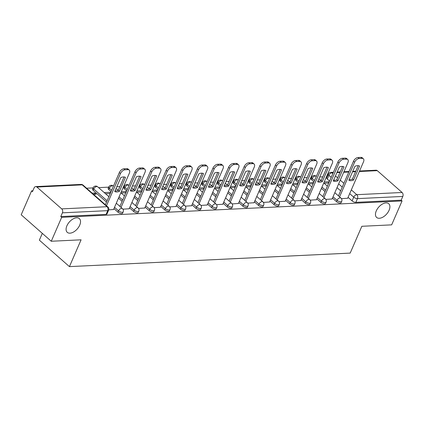 <?xml version="1.0" encoding="UTF-8"?>
<svg xmlns="http://www.w3.org/2000/svg" width="424" height="424" viewBox="0 0 424 424"><rect width="100%" height="100%" fill="white"/><g stroke="black" fill="none" stroke-linecap="round" stroke-linejoin="round"><path stroke-width="0.64" d="M376.279 210.887A9.148 5.274 -48.6 0 1 388.723 203.711A9.148 5.274 -48.6 0 1 389.084 210.272A9.148 5.274 -48.6 0 1 376.634 217.443A9.148 5.274 -48.6 0 1 376.279 210.887M66.907 225.791A9.148 5.274 -48.6 0 1 79.357 218.614A9.148 5.274 -48.6 0 1 79.712 225.171A9.148 5.274 -48.6 0 1 67.268 232.347A9.148 5.274 -48.6 0 1 66.907 225.791M332.469 198.109L336.492 201.654A2.857 1.139 23.5 0 0 340.244 203.101A2.857 1.139 23.5 0 0 341.113 202.698L341.691 201.374A2.857 1.139 -156.5 0 1 340.822 201.776A2.857 1.139 -156.5 0 1 337.069 200.329L333.041 196.789M316.861 198.861L320.883 202.407A2.857 1.139 23.5 0 0 324.636 203.854A2.857 1.139 23.5 0 0 325.505 203.446L326.083 202.126A2.857 1.139 -156.5 0 1 325.213 202.529A2.857 1.139 -156.5 0 1 321.461 201.082L317.433 197.542M301.252 199.614L305.275 203.154A2.857 1.139 23.5 0 0 309.027 204.601A2.857 1.139 23.5 0 0 309.896 204.198L310.474 202.879A2.857 1.139 -156.5 0 1 309.605 203.282A2.857 1.139 -156.5 0 1 305.852 201.835L301.824 198.289M285.644 200.367L289.666 203.907A2.857 1.139 23.5 0 0 293.419 205.354A2.857 1.139 23.5 0 0 294.288 204.951L294.866 203.631A2.857 1.139 -156.5 0 1 293.996 204.034A2.857 1.139 -156.5 0 1 290.244 202.587L286.216 199.042M270.035 201.119L274.058 204.66A2.857 1.139 23.5 0 0 277.81 206.106A2.857 1.139 23.5 0 0 278.679 205.704L279.257 204.379A2.857 1.139 -156.5 0 1 278.388 204.787A2.857 1.139 -156.5 0 1 274.635 203.34L270.607 199.794M254.427 201.866L258.449 205.412A2.857 1.139 23.5 0 0 262.202 206.859A2.857 1.139 23.5 0 0 263.071 206.456L263.649 205.131A2.857 1.139 -156.5 0 1 262.779 205.534A2.857 1.139 -156.5 0 1 259.027 204.087L254.999 200.547M238.818 202.619L242.841 206.165A2.857 1.139 23.5 0 0 246.593 207.612A2.857 1.139 23.5 0 0 247.462 207.209L248.04 205.884A2.857 1.139 -156.5 0 1 247.171 206.287A2.857 1.139 -156.5 0 1 243.418 204.84L239.39 201.299M223.209 203.372L227.232 206.917A2.857 1.139 23.5 0 0 230.985 208.364A2.857 1.139 23.5 0 0 231.854 207.956L232.432 206.636A2.857 1.139 -156.5 0 1 231.562 207.039A2.857 1.139 -156.5 0 1 227.805 205.592L223.782 202.052M207.601 204.124L211.624 207.665A2.857 1.139 23.5 0 0 215.376 209.112A2.857 1.139 23.5 0 0 216.245 208.709L216.823 207.389A2.857 1.139 -156.5 0 1 215.954 207.792A2.857 1.139 -156.5 0 1 212.196 206.345L208.173 202.804M191.993 204.877L196.015 208.417A2.857 1.139 23.5 0 0 199.768 209.864A2.857 1.139 23.5 0 0 200.637 209.461L201.214 208.142A2.857 1.139 -156.5 0 1 200.345 208.544A2.857 1.139 -156.5 0 1 196.588 207.097L192.565 203.552M176.384 205.629L180.407 209.17A2.857 1.139 23.5 0 0 184.159 210.617A2.857 1.139 23.5 0 0 185.028 210.214L185.606 208.894A2.857 1.139 -156.5 0 1 184.737 209.297A2.857 1.139 -156.5 0 1 180.979 207.85L176.956 204.304M160.776 206.382L164.798 209.922A2.857 1.139 23.5 0 0 168.551 211.369A2.857 1.139 23.5 0 0 169.42 210.967L169.998 209.642A2.857 1.139 -156.5 0 1 169.128 210.05A2.857 1.139 -156.5 0 1 165.371 208.603L161.348 205.057M145.167 207.129L149.19 210.675A2.857 1.139 23.5 0 0 152.942 212.122A2.857 1.139 23.5 0 0 153.811 211.719L154.389 210.394A2.857 1.139 -156.5 0 1 153.52 210.797A2.857 1.139 -156.5 0 1 149.762 209.35L145.739 205.81M129.559 207.882L133.581 211.428A2.857 1.139 23.5 0 0 137.334 212.875A2.857 1.139 23.5 0 0 138.203 212.472L138.781 211.147A2.857 1.139 -156.5 0 1 137.911 211.549A2.857 1.139 -156.5 0 1 134.154 210.103L130.131 206.562M113.95 208.635L117.973 212.18A2.857 1.139 23.5 0 0 121.725 213.627A2.857 1.139 23.5 0 0 122.594 213.219L123.172 211.899A2.857 1.139 -156.5 0 1 122.303 212.302A2.857 1.139 -156.5 0 1 118.545 210.855L114.522 207.315M327.196 176.623L326.512 176.66M322.802 176.834L319.712 176.983M311.587 177.375L310.903 177.407M307.193 177.587L304.103 177.736M295.979 178.128L295.295 178.16M291.585 178.34L288.495 178.488M280.37 178.88L279.686 178.912M275.976 179.092L272.886 179.241M264.762 179.633L264.078 179.665M260.368 179.845L257.278 179.993M249.153 180.386L248.469 180.417M244.759 180.597L241.669 180.746M233.544 181.138L232.861 181.17M229.151 181.345L226.061 181.499M217.936 181.885L217.252 181.923M213.542 182.097L210.452 182.246M202.328 182.638L201.644 182.67M197.934 182.85L194.844 182.998M186.714 183.391L186.035 183.422M182.325 183.603L179.235 183.751M171.105 184.143L170.427 184.175M166.717 184.355L163.627 184.504M155.497 184.896L154.818 184.928M151.108 185.108L148.018 185.256M139.888 185.648L139.21 185.68M135.5 185.86L132.41 186.009M124.28 186.396L123.601 186.433M119.891 186.608L116.801 186.756M108.671 187.148L98.607 187.636M93.063 187.901L86.576 188.214M32.839 190.805L31.599 190.864L32.478 191.632L34.1 187.906A2.857 2.041 -92.8 0 1 35.711 186.597A2.857 2.041 -92.8 0 1 36.899 187.048L61.708 208.884L107.028 206.705L82.224 184.864L36.899 187.048M42.31 233.37L39.363 240.154L69.43 266.622L81.085 239.814L51.267 241.251L61.671 217.332L402.058 200.939L391.654 224.858L361.836 226.294L350.182 253.102L69.43 266.622M51.267 241.251L21.2 214.782L31.599 190.864M359.536 170.999L376.099 170.199A2.857 2.041 87.2 0 1 377.281 170.649L402.09 192.491A2.857 2.041 87.2 0 1 402.8 196.439L401.178 200.165L355.853 202.349A2.857 1.139 -156.5 0 1 352.1 200.902L348.078 197.356M340.631 190.805L337.022 187.631M329.581 181.075L327.291 179.061L328.913 175.335A2.857 1.139 -156.5 0 1 328.293 174.1L326.671 177.826A2.857 1.139 23.5 0 0 327.291 179.061M401.178 200.165L402.058 200.939M60.791 216.558L106.117 214.374A2.857 1.139 23.5 0 0 106.986 213.972L108.608 210.246A2.857 1.139 -156.5 0 1 107.738 210.649L62.413 212.832L60.791 216.558L61.671 217.332M62.413 212.832A2.857 2.041 -92.8 0 0 61.708 208.884M108.745 209.853L113.568 209.509M93.503 194.309L96.158 194.181L94.843 193.026L94.303 194.272M122.928 209.17L129.177 208.756M110.68 192.475L110.452 192.273L109.911 193.519M138.537 208.423L144.785 208.004M126.288 191.722L126.061 191.521L125.52 192.766M154.145 207.67L160.394 207.251M141.897 190.97L141.669 190.768L141.128 192.019M169.754 206.917L176.002 206.499M157.505 190.217L157.278 190.016L156.737 191.266M185.362 206.165L191.611 205.751M173.114 189.47L172.886 189.268L172.345 190.514M200.971 205.412L207.219 204.999M188.722 188.717L188.494 188.516L187.954 189.761M216.579 204.66L222.828 204.246M204.331 187.964L204.103 187.763L203.562 189.009M232.188 203.907L238.436 203.494M219.939 187.212L219.712 187.011L219.171 188.256M247.796 203.16L254.045 202.741M235.548 186.459L235.32 186.258L234.779 187.509M263.405 202.407L269.653 201.988M251.156 185.707L250.929 185.505L250.388 186.756M279.013 201.654L285.262 201.241M266.765 184.954L266.537 184.758L265.996 186.004M294.622 200.902L300.87 200.488M282.373 184.207L282.146 184.005L281.605 185.251M310.23 200.149L316.479 199.736M297.982 183.454L297.754 183.253L297.213 184.498M325.839 199.397L332.087 198.983M313.59 182.702L313.363 182.5L312.822 183.746M325.023 191.558L321.413 188.383M313.972 181.827L311.682 179.813L312.26 178.493A2.857 1.139 -156.5 0 1 311.64 177.253L311.062 178.578A2.857 1.139 23.5 0 0 311.682 179.813M309.414 192.311L305.805 189.131M298.364 182.58L296.074 180.566L296.652 179.241A2.857 1.139 -156.5 0 1 296.031 178.006L295.454 179.331A2.857 1.139 23.5 0 0 296.074 180.566M293.806 193.058L290.196 189.883M282.755 183.332L280.465 181.318L281.043 179.993A2.857 1.139 -156.5 0 1 280.418 178.758L279.845 180.083A2.857 1.139 23.5 0 0 280.465 181.318M278.197 193.81L274.588 190.636M267.147 184.085L264.857 182.071L265.435 180.746A2.857 1.139 -156.5 0 1 264.809 179.511L264.237 180.831A2.857 1.139 23.5 0 0 264.857 182.071M262.589 194.563L258.979 191.388M251.538 184.838L249.248 182.818L249.826 181.499A2.857 1.139 -156.5 0 1 249.201 180.264L248.628 181.583A2.857 1.139 23.5 0 0 249.248 182.818M246.98 195.316L243.371 192.141M235.929 185.585L233.64 183.571L234.218 182.251A2.857 1.139 -156.5 0 1 233.592 181.016L233.02 182.336A2.857 1.139 23.5 0 0 233.64 183.571M231.372 196.068L227.762 192.894M220.321 186.337L218.031 184.323L218.609 183.004A2.857 1.139 -156.5 0 1 217.984 181.763L217.411 183.089A2.857 1.139 23.5 0 0 218.031 184.323M215.763 196.821L212.154 193.646M204.713 187.09L202.423 185.076L203.001 183.756A2.857 1.139 -156.5 0 1 202.375 182.516L201.803 183.841A2.857 1.139 23.5 0 0 202.423 185.076M200.154 197.573L196.545 194.393M189.104 187.843L186.814 185.829L187.392 184.504A2.857 1.139 -156.5 0 1 186.767 183.269L186.194 184.594A2.857 1.139 23.5 0 0 186.814 185.829M184.546 198.321L180.937 195.146M173.496 188.595L171.206 186.581L171.784 185.256A2.857 1.139 -156.5 0 1 171.158 184.021L170.586 185.341A2.857 1.139 23.5 0 0 171.206 186.581M168.938 199.073L165.328 195.899M157.887 189.348L155.597 187.334L156.17 186.009A2.857 1.139 -156.5 0 1 155.55 184.774L154.977 186.094A2.857 1.139 23.5 0 0 155.597 187.334M153.329 199.826L149.72 196.651M142.279 190.1L139.989 188.081L140.561 186.761A2.857 1.139 -156.5 0 1 139.941 185.527L139.369 186.846A2.857 1.139 23.5 0 0 139.989 188.081M137.721 200.578L134.111 197.404M126.67 190.848L124.38 188.834L124.953 187.514A2.857 1.139 -156.5 0 1 124.333 186.279L123.76 187.599A2.857 1.139 23.5 0 0 124.38 188.834M122.112 201.331L118.503 198.156M111.062 191.6L108.772 189.586L109.344 188.267A2.857 1.139 -156.5 0 1 108.724 187.026L108.152 188.351A2.857 1.139 23.5 0 0 108.772 189.586M106.504 202.084L93.163 190.339L93.736 189.019A2.857 1.139 -156.5 0 1 93.116 187.779L92.543 189.104A2.857 1.139 23.5 0 0 93.163 190.339M341.447 198.649L347.696 198.231M329.199 181.949L328.971 181.748L328.43 182.993M328.971 181.748L324.201 181.976M313.363 182.5L308.593 182.728M297.754 183.253L292.984 183.481M282.146 184.005L277.376 184.233M266.537 184.758L261.767 184.986M250.929 185.505L246.159 185.739M235.32 186.258L230.55 186.491M219.712 187.011L214.942 187.238M204.103 187.763L199.333 187.991M188.494 188.516L183.725 188.744M172.886 189.268L168.116 189.496M157.278 190.016L152.508 190.249M141.669 190.768L136.899 191.001M126.061 191.521L121.291 191.754M110.452 192.273L104.214 192.576M94.843 193.026L92.188 193.153M105.534 193.731L110.235 193.503M121.142 192.978L125.843 192.756M136.751 192.226L141.452 192.003M152.359 191.478L157.06 191.251M167.968 190.726L172.669 190.498M183.576 189.973L188.277 189.745M199.185 189.221L203.886 188.993M214.793 188.468L219.494 188.24M230.402 187.715L235.103 187.493M246.01 186.963L250.711 186.74M261.619 186.216L266.32 185.988M277.227 185.463L281.928 185.235M292.836 184.71L297.537 184.482M308.444 183.958L313.145 183.73M324.053 183.205L328.754 182.977M119.43 191.304A8.931 5.152 -48.6 0 1 114.724 191.526L120.782 177.603A8.931 5.152 -48.6 0 1 125.483 177.38L119.43 191.304L118.285 190.297A8.931 5.152 -48.6 0 1 114.978 190.943M118.285 190.297L124.089 176.956M105.348 204.739L119.345 172.547A4.288 2.47 -48.6 0 1 123.914 168.794L126.818 168.657A4.288 2.47 -48.6 0 1 128.08 169.043L129.225 170.045A4.288 2.47 131.4 0 0 127.958 169.658L125.053 169.796A4.288 2.47 131.4 0 0 120.485 173.548L119.345 172.547M113.515 209.626L129.389 173.119A4.288 2.47 131.4 0 0 129.225 170.045M106.488 205.741L120.485 173.548M135.039 190.551A8.931 5.152 -48.6 0 1 130.332 190.774L136.39 176.85A8.931 5.152 -48.6 0 1 141.091 176.628L135.039 190.551L133.894 189.544A8.931 5.152 -48.6 0 1 130.587 190.196M133.894 189.544L139.697 176.204M119.913 206.393L134.954 171.794A4.288 2.47 -48.6 0 1 139.523 168.042L142.427 167.904A4.288 2.47 -48.6 0 1 143.688 168.291L144.833 169.293A4.288 2.47 131.4 0 0 143.566 168.906L140.662 169.043A4.288 2.47 131.4 0 0 136.093 172.796L134.954 171.794M129.124 208.873L144.997 172.367A4.288 2.47 131.4 0 0 144.833 169.293M121.052 207.394L136.093 172.796M150.647 189.798A8.931 5.152 -48.6 0 1 145.941 190.026L151.999 176.103A8.931 5.152 -48.6 0 1 156.7 175.875L150.647 189.798L149.508 188.797A8.931 5.152 -48.6 0 1 146.195 189.443M149.508 188.797L155.306 175.451M135.521 205.64L150.562 171.042A4.288 2.47 -48.6 0 1 155.131 167.289L158.035 167.151A4.288 2.47 -48.6 0 1 159.297 167.538L160.442 168.54A4.288 2.47 131.4 0 0 159.175 168.153L156.271 168.296A4.288 2.47 131.4 0 0 151.702 172.043L150.562 171.042M144.732 208.12L160.606 171.614A4.288 2.47 131.4 0 0 160.442 168.54M136.661 206.642L151.702 172.043M166.256 189.046A8.931 5.152 -48.6 0 1 161.549 189.274L167.607 175.351A8.931 5.152 -48.6 0 1 172.308 175.123L166.256 189.046L165.116 188.044A8.931 5.152 -48.6 0 1 161.804 188.691M165.116 188.044L170.914 174.704M151.13 204.887L166.171 170.289A4.288 2.47 -48.6 0 1 170.739 166.537L173.644 166.399A4.288 2.47 -48.6 0 1 174.911 166.786L176.05 167.793A4.288 2.47 131.4 0 0 174.783 167.401L171.879 167.544A4.288 2.47 131.4 0 0 167.31 171.291L166.171 170.289M160.341 207.368L176.214 170.861A4.288 2.47 131.4 0 0 176.05 167.793M152.269 205.889L167.31 171.291M181.864 188.293A8.931 5.152 -48.6 0 1 177.158 188.521L183.216 174.598A8.931 5.152 -48.6 0 1 187.917 174.37L181.864 188.293L180.725 187.291A8.931 5.152 -48.6 0 1 177.412 187.938M180.725 187.291L186.523 173.951M166.738 204.135L181.779 169.536A4.288 2.47 -48.6 0 1 186.348 165.789L189.252 165.646A4.288 2.47 -48.6 0 1 190.519 166.033L191.659 167.04A4.288 2.47 131.4 0 0 190.392 166.653L187.488 166.791A4.288 2.47 131.4 0 0 182.919 170.543L181.779 169.536M175.949 206.621L191.823 170.114A4.288 2.47 131.4 0 0 191.659 167.04M167.877 205.137L182.919 170.543M197.473 187.541A8.931 5.152 -48.6 0 1 192.766 187.768L198.824 173.845A8.931 5.152 -48.6 0 1 203.525 173.617L197.473 187.541L196.333 186.539A8.931 5.152 -48.6 0 1 193.021 187.185M196.333 186.539L202.131 173.199M182.347 203.382L197.388 168.784A4.288 2.47 -48.6 0 1 201.957 165.037L204.861 164.894A4.288 2.47 -48.6 0 1 206.128 165.286L207.267 166.287A4.288 2.47 131.4 0 0 206 165.901L203.096 166.038A4.288 2.47 131.4 0 0 198.527 169.791L197.388 168.784M191.558 205.868L207.431 169.362A4.288 2.47 131.4 0 0 207.267 166.287M183.486 204.384L198.527 169.791M213.081 186.788A8.931 5.152 -48.6 0 1 208.375 187.016L214.433 173.093A8.931 5.152 -48.6 0 1 219.134 172.865L213.081 186.788L211.942 185.786A8.931 5.152 -48.6 0 1 208.629 186.433M211.942 185.786L217.74 172.446M197.955 202.63L212.996 168.037A4.288 2.47 -48.6 0 1 217.565 164.284L220.469 164.146A4.288 2.47 -48.6 0 1 221.736 164.533L222.876 165.535A4.288 2.47 131.4 0 0 221.609 165.148L218.704 165.286A4.288 2.47 131.4 0 0 214.136 169.038L212.996 168.037M207.166 205.115L223.04 168.609A4.288 2.47 131.4 0 0 222.876 165.535M199.095 203.637L214.136 169.038M228.69 186.041A8.931 5.152 -48.6 0 1 223.983 186.263L230.041 172.34A8.931 5.152 -48.6 0 1 234.742 172.118L228.69 186.041L227.55 185.034A8.931 5.152 -48.6 0 1 224.238 185.68M227.55 185.034L233.348 171.694M213.564 201.877L228.605 167.284A4.288 2.47 -48.6 0 1 233.174 163.532L236.078 163.394A4.288 2.47 -48.6 0 1 237.345 163.781L238.484 164.782A4.288 2.47 131.4 0 0 237.217 164.395L234.313 164.533A4.288 2.47 131.4 0 0 229.744 168.286L228.605 167.284M222.775 204.363L238.648 167.856A4.288 2.47 131.4 0 0 238.484 164.782M214.703 202.884L229.744 168.286M244.298 185.288A8.931 5.152 -48.6 0 1 239.592 185.516L245.65 171.593A8.931 5.152 -48.6 0 1 250.351 171.365L244.298 185.288L243.159 184.286A8.931 5.152 -48.6 0 1 239.846 184.933M243.159 184.286L248.957 170.941M229.172 201.13L244.213 166.531A4.288 2.47 -48.6 0 1 248.782 162.779L251.686 162.641A4.288 2.47 -48.6 0 1 252.953 163.028L254.093 164.03A4.288 2.47 131.4 0 0 252.826 163.643L249.922 163.781A4.288 2.47 131.4 0 0 245.353 167.533L244.213 166.531M238.383 203.61L254.257 167.104A4.288 2.47 131.4 0 0 254.093 164.03M230.312 202.131L245.353 167.533M259.907 184.535A8.931 5.152 -48.6 0 1 255.2 184.763L261.258 170.84A8.931 5.152 -48.6 0 1 265.959 170.612L259.907 184.535L258.767 183.534A8.931 5.152 -48.6 0 1 255.455 184.18M258.767 183.534L264.565 170.194M244.781 200.377L259.822 165.779A4.288 2.47 -48.6 0 1 264.391 162.026L267.295 161.888A4.288 2.47 -48.6 0 1 268.562 162.275L269.701 163.277A4.288 2.47 131.4 0 0 268.434 162.89L265.53 163.033A4.288 2.47 131.4 0 0 260.961 166.78L259.822 165.779M253.992 202.858L269.865 166.351A4.288 2.47 131.4 0 0 269.701 163.277M245.92 201.379L260.961 166.78M275.515 183.783A8.931 5.152 -48.6 0 1 270.809 184.011L276.867 170.088A8.931 5.152 -48.6 0 1 281.568 169.86L275.515 183.783L274.376 182.781A8.931 5.152 -48.6 0 1 271.063 183.428M274.376 182.781L280.174 169.441M260.389 199.625L275.43 165.026A4.288 2.47 -48.6 0 1 279.999 161.274L282.903 161.136A4.288 2.47 -48.6 0 1 284.17 161.523L285.31 162.53A4.288 2.47 131.4 0 0 284.043 162.138L281.139 162.281A4.288 2.47 131.4 0 0 276.57 166.028L275.43 165.026M269.6 202.105L285.474 165.604A4.288 2.47 131.4 0 0 285.31 162.53M261.529 200.626L276.57 166.028M291.124 183.03A8.931 5.152 -48.6 0 1 286.417 183.258L292.475 169.335A8.931 5.152 -48.6 0 1 297.176 169.107L291.124 183.03L289.984 182.029A8.931 5.152 -48.6 0 1 286.672 182.675M289.984 182.029L295.782 168.688M275.998 198.872L291.039 164.274A4.288 2.47 -48.6 0 1 295.608 160.526L298.512 160.383A4.288 2.47 -48.6 0 1 299.779 160.77L300.918 161.777A4.288 2.47 131.4 0 0 299.651 161.39L296.747 161.528A4.288 2.47 131.4 0 0 292.178 165.281L291.039 164.274M285.209 201.358L301.082 164.851A4.288 2.47 131.4 0 0 300.918 161.777M277.137 199.874L292.178 165.281M306.732 182.278A8.931 5.152 -48.6 0 1 302.026 182.506L308.084 168.582A8.931 5.152 -48.6 0 1 312.785 168.355L306.732 182.278L305.593 181.276A8.931 5.152 -48.6 0 1 302.28 181.923M305.593 181.276L311.391 167.936M291.606 198.119L306.647 163.521A4.288 2.47 -48.6 0 1 311.216 159.774L314.12 159.631A4.288 2.47 -48.6 0 1 315.387 160.023L316.527 161.025A4.288 2.47 131.4 0 0 315.26 160.638L312.356 160.776A4.288 2.47 131.4 0 0 307.787 164.528L306.647 163.521M300.817 200.605L316.691 164.099A4.288 2.47 131.4 0 0 316.527 161.025M292.746 199.121L307.787 164.528M322.341 181.53A8.931 5.152 -48.6 0 1 317.634 181.753L323.692 167.83A8.931 5.152 -48.6 0 1 328.393 167.607L322.341 181.53L321.201 180.523A8.931 5.152 -48.6 0 1 317.889 181.17M321.201 180.523L326.999 167.183M307.214 197.367L322.256 162.774A4.288 2.47 -48.6 0 1 326.825 159.021L329.729 158.883A4.288 2.47 -48.6 0 1 330.996 159.27L332.135 160.272A4.288 2.47 131.4 0 0 330.868 159.885L327.964 160.023A4.288 2.47 131.4 0 0 323.395 163.775L322.256 162.774M316.426 199.852L332.299 163.346A4.288 2.47 131.4 0 0 332.135 160.272M308.354 198.374L323.395 163.775M337.949 180.778A8.931 5.152 -48.6 0 1 333.243 181L339.301 167.077A8.931 5.152 -48.6 0 1 344.002 166.855L337.949 180.778L336.81 179.771A8.931 5.152 -48.6 0 1 333.497 180.423M336.81 179.771L342.608 166.431M322.823 196.614L337.864 162.021A4.288 2.47 -48.6 0 1 342.433 158.269L345.337 158.131A4.288 2.47 -48.6 0 1 346.604 158.518L347.744 159.519A4.288 2.47 131.4 0 0 346.477 159.133L343.572 159.27A4.288 2.47 131.4 0 0 339.004 163.023L337.864 162.021M332.034 199.1L347.908 162.593A4.288 2.47 131.4 0 0 347.744 159.519M323.963 197.621L339.004 163.023M353.558 180.025A8.931 5.152 -48.6 0 1 348.851 180.253L354.909 166.33A8.931 5.152 -48.6 0 1 359.61 166.102L353.558 180.025L352.418 179.023A8.931 5.152 -48.6 0 1 349.106 179.67M352.418 179.023L358.216 165.678M338.431 195.867L353.473 161.268A4.288 2.47 -48.6 0 1 358.041 157.516L360.946 157.378A4.288 2.47 -48.6 0 1 362.213 157.765L363.352 158.767A4.288 2.47 131.4 0 0 362.085 158.38L359.181 158.523A4.288 2.47 131.4 0 0 354.612 162.27L353.473 161.268M347.643 198.347L363.516 161.841A4.288 2.47 131.4 0 0 363.352 158.767M339.571 196.869L354.612 162.27M336.492 201.654L337.069 200.329A2.857 1.648 -48.6 0 1 340.112 197.828A2.857 1.648 131.4 0 1 340.954 198.088L334.822 192.692M320.883 202.407L321.461 201.082A2.857 1.648 -48.6 0 1 324.503 198.58A2.857 1.648 131.4 0 1 325.346 198.84L319.214 193.439M305.275 203.154L305.852 201.835A2.857 1.648 -48.6 0 1 308.895 199.333A2.857 1.648 131.4 0 1 309.737 199.593L303.605 194.192M289.666 203.907L290.244 202.587A2.857 1.648 -48.6 0 1 293.286 200.086A2.857 1.648 131.4 0 1 294.129 200.345L287.997 194.945M274.058 204.66L274.635 203.34A2.857 1.648 -48.6 0 1 277.678 200.838A2.857 1.648 131.4 0 1 278.52 201.098L272.388 195.697M258.449 205.412L259.027 204.087A2.857 1.648 -48.6 0 1 262.069 201.591A2.857 1.648 131.4 0 1 262.912 201.845L256.78 196.45M242.841 206.165L243.418 204.84A2.857 1.648 -48.6 0 1 246.461 202.338A2.857 1.648 131.4 0 1 247.303 202.598L241.171 197.202M227.232 206.917L227.805 205.592A2.857 1.648 -48.6 0 1 230.852 203.091A2.857 1.648 131.4 0 1 231.695 203.35L225.563 197.955M211.624 207.665L212.196 206.345A2.857 1.648 -48.6 0 1 215.244 203.843A2.857 1.648 131.4 0 1 216.086 204.103L209.954 198.702M196.015 208.417L196.588 207.097A2.857 1.648 -48.6 0 1 199.635 204.596A2.857 1.648 131.4 0 1 200.478 204.856L194.346 199.455M180.407 209.17L180.979 207.85A2.857 1.648 -48.6 0 1 184.027 205.349A2.857 1.648 131.4 0 1 184.869 205.608L178.737 200.208M164.798 209.922L165.371 208.603A2.857 1.648 -48.6 0 1 168.418 206.101A2.857 1.648 131.4 0 1 169.261 206.356L163.129 200.96M149.19 210.675L149.762 209.35A2.857 1.648 -48.6 0 1 152.81 206.854A2.857 1.648 131.4 0 1 153.652 207.108L147.52 201.713M133.581 211.428L134.154 210.103A2.857 1.648 -48.6 0 1 137.201 207.601A2.857 1.648 131.4 0 1 138.044 207.861L131.912 202.465M117.973 212.18L118.545 210.855A2.857 1.648 -48.6 0 1 121.593 208.354A2.857 1.648 131.4 0 1 122.435 208.613L116.303 203.213M352.1 200.902L353.722 197.176L349.694 193.63M342.253 187.079L338.644 183.905M334.663 180.396L333.826 179.665M331.202 177.349L328.913 175.335A2.857 1.648 131.4 0 1 331.96 172.833L332.829 173.602M335.458 175.912L337.647 177.842M340.276 180.158L343.88 183.332M351.326 189.883L356.769 194.674L402.09 192.491M377.281 170.649L359.314 171.519M355.604 171.694L352.508 171.847M348.798 172.022L343.705 172.271M339.995 172.446L336.9 172.595M333.19 172.775L331.96 172.833A2.857 2.041 -92.8 0 0 330.773 172.383A2.857 2.857 0 0 0 328.293 174.1M325.6 190.233L321.991 187.058M314.544 180.507L312.26 178.493A2.857 1.648 131.4 0 1 315.302 175.992A2.857 1.648 131.4 0 1 316.145 176.252A2.857 2.857 0 0 0 311.64 177.253M309.986 190.986L306.382 187.811M298.936 181.26L296.652 179.241A2.857 1.648 131.4 0 1 299.694 176.744A2.857 1.648 131.4 0 1 300.536 176.999A2.857 2.857 0 0 0 296.031 178.006M294.378 191.738L290.774 188.563M283.327 182.007L281.043 179.993A2.857 1.648 131.4 0 1 284.085 177.497A2.857 1.648 131.4 0 1 284.928 177.751A2.857 2.857 0 0 0 280.418 178.758M278.769 192.491L275.165 189.316M267.719 182.76L265.435 180.746A2.857 1.648 131.4 0 1 268.477 178.244A2.857 1.648 131.4 0 1 269.32 178.504A2.857 2.857 0 0 0 264.809 179.511M263.161 193.243L259.557 190.069M252.11 183.513L249.826 181.499A2.857 1.648 131.4 0 1 252.868 178.997A2.857 1.648 131.4 0 1 253.711 179.257A2.857 2.857 0 0 0 249.201 180.264M247.552 193.991L243.948 190.816M236.502 184.265L234.218 182.251A2.857 1.648 131.4 0 1 237.26 179.749A2.857 1.648 131.4 0 1 238.103 180.009A2.857 2.857 0 0 0 233.592 181.016M231.944 194.743L228.34 191.569M220.893 185.018L218.609 183.004A2.857 1.648 131.4 0 1 221.651 180.502A2.857 1.648 131.4 0 1 222.494 180.762A2.857 2.857 0 0 0 217.984 181.763M216.335 195.496L212.731 192.321M205.285 185.77L203.001 183.756A2.857 1.648 131.4 0 1 206.043 181.255A2.857 1.648 131.4 0 1 206.886 181.514A2.857 2.857 0 0 0 202.375 182.516M200.727 196.248L197.123 193.074M189.676 186.518L187.392 184.504A2.857 1.648 131.4 0 1 190.434 182.007A2.857 1.648 131.4 0 1 191.277 182.262A2.857 2.857 0 0 0 186.767 183.269M185.118 197.001L181.514 193.826M174.068 187.27L171.784 185.256A2.857 1.648 131.4 0 1 174.826 182.755A2.857 1.648 131.4 0 1 175.668 183.014A2.857 2.857 0 0 0 171.158 184.021M169.51 197.754L165.906 194.579M158.459 188.023L156.17 186.009A2.857 1.648 131.4 0 1 159.217 183.507A2.857 1.648 131.4 0 1 160.06 183.767A2.857 2.857 0 0 0 155.55 184.774M153.901 198.506L150.297 195.332M142.851 188.775L140.561 186.761A2.857 1.648 131.4 0 1 143.609 184.26A2.857 1.648 131.4 0 1 144.452 184.519A2.857 2.857 0 0 0 139.941 185.527M138.293 199.254L134.689 196.079M127.242 189.528L124.953 187.514A2.857 1.648 131.4 0 1 128 185.012A2.857 1.648 131.4 0 1 128.843 185.272A2.857 2.857 0 0 0 124.333 186.279M122.684 200.006L119.08 196.831M111.634 190.281L109.344 188.267A2.857 1.648 131.4 0 1 112.392 185.765A2.857 1.648 131.4 0 1 113.235 186.025A2.857 2.857 0 0 0 108.724 187.026M107.076 200.759L93.736 189.019A2.857 1.648 131.4 0 1 96.783 186.518A2.857 1.648 131.4 0 1 97.626 186.772A2.857 2.857 0 0 0 93.116 187.779M106.117 214.374L107.738 210.649A2.857 2.041 87.2 0 0 107.028 206.705A2.857 1.648 -48.6 0 1 107.876 206.96L83.067 185.124A2.857 2.857 0 0 0 81.037 184.413L35.711 186.597M355.853 202.349L357.474 198.623A2.857 1.139 -156.5 0 1 353.722 197.176A2.857 1.648 131.4 0 1 356.769 194.674A2.857 2.041 87.2 0 1 357.474 198.623L402.8 196.439M81.037 184.413A2.857 2.041 -92.8 0 1 82.224 184.864A2.857 1.648 -48.6 0 1 83.067 185.124M127.958 169.658L126.818 168.657M125.053 169.796L123.914 168.794M143.566 168.906L142.427 167.904M140.662 169.043L139.523 168.042M159.175 168.153L158.035 167.151M156.271 168.296L155.131 167.289M174.783 167.401L173.644 166.399M171.879 167.544L170.739 166.537M190.392 166.653L189.252 165.646M187.488 166.791L186.348 165.789M206 165.901L204.861 164.894M203.096 166.038L201.957 165.037M221.609 165.148L220.469 164.146M218.704 165.286L217.565 164.284M237.217 164.395L236.078 163.394M234.313 164.533L233.174 163.532M252.826 163.643L251.686 162.641M249.922 163.781L248.782 162.779M268.434 162.89L267.295 161.888M265.53 163.033L264.391 162.026M284.043 162.138L282.903 161.136M281.139 162.281L279.999 161.274M299.651 161.39L298.512 160.383M296.747 161.528L295.608 160.526M315.26 160.638L314.12 159.631M312.356 160.776L311.216 159.774M330.868 159.885L329.729 158.883M327.964 160.023L326.825 159.021M346.477 159.133L345.337 158.131M343.572 159.27L342.433 158.269M362.085 158.38L360.946 157.378M359.181 158.523L358.041 157.516M97.626 186.772L108.862 196.662M123.172 211.899A2.857 2.857 0 0 0 122.435 208.613M116.043 188.494L118.158 190.355M120.861 192.734L124.471 195.909M138.781 211.147A2.857 2.857 0 0 0 138.044 207.861M131.652 187.742L133.767 189.602M136.47 191.982L140.079 195.157M154.389 210.394A2.857 2.857 0 0 0 153.652 207.108M147.261 186.989L149.375 188.85M152.078 191.229L155.688 194.404M169.998 209.642A2.857 2.857 0 0 0 169.261 206.356M162.869 186.237L164.984 188.097M167.687 190.477L171.296 193.657M185.606 208.894A2.857 2.857 0 0 0 184.869 205.608M178.478 185.489L180.592 187.35M183.295 189.729L186.904 192.904M201.214 208.142A2.857 2.857 0 0 0 200.478 204.856M194.086 184.737L196.201 186.597M198.904 188.977L202.513 192.152M216.823 207.389A2.857 2.857 0 0 0 216.086 204.103M209.695 183.984L211.809 185.845M214.512 188.224L218.122 191.399M232.432 206.636A2.857 2.857 0 0 0 231.695 203.35M225.303 183.232L227.418 185.092M230.121 187.472L233.73 190.646M248.04 205.884A2.857 2.857 0 0 0 247.303 202.598M240.912 182.479L243.026 184.339M245.729 186.719L249.339 189.894M263.649 205.131A2.857 2.857 0 0 0 262.912 201.845M256.52 181.726L258.635 183.587M261.338 185.966L264.947 189.141M279.257 204.379A2.857 2.857 0 0 0 278.52 201.098M272.129 180.974L274.243 182.834M276.946 185.219L280.556 188.394M294.866 203.631A2.857 2.857 0 0 0 294.129 200.345M287.737 180.227L289.852 182.087M292.555 184.467L296.164 187.641M310.474 202.879A2.857 2.857 0 0 0 309.737 199.593M303.346 179.474L305.46 181.334M308.163 183.714L311.773 186.889M326.083 202.126A2.857 2.857 0 0 0 325.346 198.84M318.954 178.721L321.069 180.582M323.772 182.961L327.381 186.136M341.691 201.374A2.857 2.857 0 0 0 340.954 198.088M355.826 171.179L352.736 171.328M349.021 171.503L343.928 171.752M340.218 171.927L337.128 172.08M333.412 172.255L330.773 172.383M108.608 210.246A2.857 2.857 0 0 0 107.876 206.96"/></g></svg>

